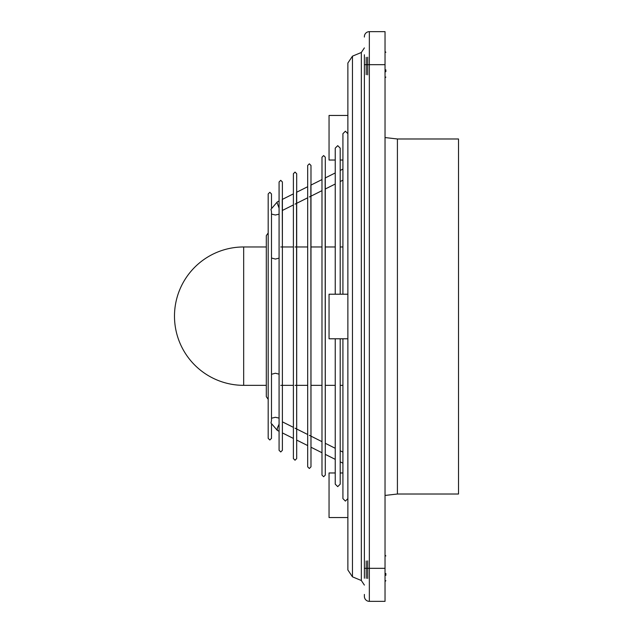 <?xml version="1.0" encoding="UTF-8"?>
<svg xmlns="http://www.w3.org/2000/svg" width="633" height="633" viewBox="0 0 633 633"><rect width="100%" height="100%" fill="white"/><g stroke="black" fill="none" stroke-linecap="round" stroke-linejoin="round"><path stroke-width="0.95" d="M385.853 71.695L385.853 69.828M385.853 575.342L385.853 573.474M385.03 52.294L385.03 57.658M385.03 71.695L385.03 55.585M367.694 74.829L367.694 57.223M366.206 57.342L366.206 74.67M385.03 575.342L385.03 580.706M385.03 64.677L369.34 64.677L369.34 31.65L385.03 31.65L385.03 573.474M367.694 578.483L367.694 560.87M366.206 560.988L366.206 578.317M364.386 596.397A4.953 4.953 0 0 0 369.34 601.35L369.34 568.323L385.03 568.323L385.03 601.35L369.34 601.35A4.953 4.953 0 0 1 364.386 596.397L364.386 594.434M347.873 156.28L347.873 157.213M279.082 424.15L277.294 428.169L277.294 430.377L270.971 423.01L271.494 420.597L271.494 211.699L270.971 209.286L277.294 201.919L277.032 202.631L279.082 208.146M325.291 475.09L325.291 157.213L323.637 155.56L321.983 157.213L321.983 475.09L323.637 476.736L325.291 475.09L325.148 177.992M296.687 192.218L307.685 186.719L307.685 185.651L307.685 466.83L309.339 468.483L310.985 466.83L310.85 185.137M282.389 199.371L293.388 193.872L293.388 192.804L293.388 458.577L295.033 460.223L296.687 458.577L296.545 192.29M282.389 246.965L282.247 199.442M347.873 472.289L347.873 473.231M347.873 160.007L347.873 159.057M347.873 476.016L347.873 475.09M342.92 180.183L340.198 181.544M335.237 184.021L325.291 188.998L325.291 246.965L335.237 246.965L335.237 184.021M310.985 196.151L310.985 246.965L321.983 246.965L321.983 190.652L309.339 196.974M295.033 246.965L307.685 246.965L307.685 197.797L295.033 204.127M280.736 246.965L293.388 246.965L293.388 204.95L282.389 210.449M279.082 199.957L279.082 450.316L280.736 451.97L282.389 450.316L282.389 181.98L280.736 180.326L279.082 181.98L279.082 201.025L277.294 201.919L277.032 202.631M321.983 157.213L321.983 179.574L310.985 185.073M335.237 294.21L335.237 148.13L335.237 172.944L325.291 177.92L325.291 157.213M342.92 169.106L340.198 170.467M364.386 37.046L364.386 36.603A4.953 4.953 0 0 1 369.34 31.65A4.953 4.953 0 0 0 364.386 36.603M361.332 52.484L361.332 580.516L352.462 576.837L352.462 56.163L361.332 52.484L364.386 47.91M397.413 138.983L458.514 138.983L458.514 494.017L397.413 494.017L397.413 138.983L385.03 137.559M347.873 338.79L329.049 338.79L329.049 294.21L347.873 294.21M271.494 374.285L275.387 373.241L279.082 374.158M279.082 258.137L275.387 259.063L271.494 258.011M266.303 246.965L243.673 246.965A69.187 69.187 0 0 0 174.486 316.152A69.187 69.187 0 0 0 243.673 385.339L266.303 385.339M280.736 385.339L293.388 385.339L293.388 427.346L282.389 421.847L282.389 385.339M295.033 385.339L307.685 385.339L307.685 434.499L295.033 428.177M310.985 436.153L310.985 385.339L321.983 385.339L321.983 441.652L309.339 435.322M325.291 385.339L335.237 385.339L335.237 448.275L325.291 443.298L325.291 385.339M340.198 385.339L342.92 385.339M340.198 246.965L342.92 246.965M335.237 160.03L329.049 160.03L329.049 115.451L347.873 115.451M347.873 517.549L329.049 517.549L329.049 472.97L335.237 472.97M364.386 578.23L364.386 54.77M277.294 430.377L279.082 431.279L279.082 432.339M271.494 214.073L275.387 215.014L279.082 214.183M279.082 418.112L275.387 417.282L271.494 418.223M243.673 246.965L243.673 385.339M364.386 568.323L369.34 568.323L369.34 64.677L364.386 64.677M385.853 52.294L385.03 51.463M385.853 77.06L385.03 77.891M385.853 555.94L385.03 555.109M385.853 580.706L385.03 581.537M293.388 192.804L293.388 173.727L295.033 172.073L296.687 173.727L296.687 458.577M293.388 439.492L293.388 438.424L282.389 432.925M307.685 185.651L307.685 165.466L309.339 163.812L310.985 165.466L310.985 466.83M307.685 446.645L307.685 445.577L296.687 440.077M267.949 398.988L266.303 396.646L266.303 235.65L267.949 233.316M340.198 294.21L340.198 148.13L337.721 145.653L335.237 148.13M335.237 461.655L335.237 459.352L325.291 454.375M321.983 453.79L321.983 452.73L310.985 447.23M271.494 424.521L271.494 438.345L269.84 439.998L268.186 438.345L268.186 193.951L269.84 192.297L271.494 193.951L271.494 207.774M268.186 425.154L268.186 207.141M342.92 294.21L342.92 133.682L345.396 131.205L347.873 133.682M361.332 580.516L364.386 585.09M352.462 56.163L347.873 63.023L347.873 569.977L352.462 576.837M296.687 429L296.687 426.555M282.389 199.957L282.389 450.316M340.198 338.79L340.198 484.166L337.721 486.642L335.237 484.166L335.237 338.79M342.92 452.112L340.198 450.751M342.92 338.79L342.92 498.614L345.396 501.091L347.873 498.614M342.92 160.03L340.198 160.03M342.92 472.97L340.198 472.97M385.03 495.441L397.413 494.017M342.92 463.19L340.198 461.829"/></g></svg>
